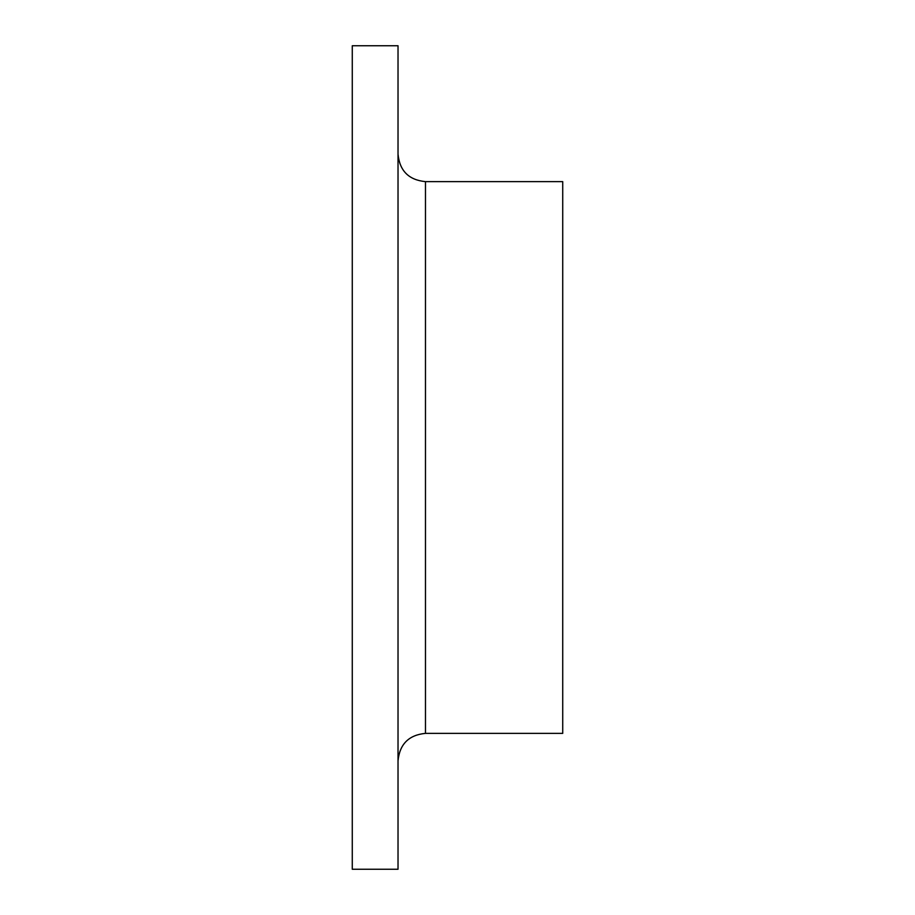 <?xml version="1.0" encoding="UTF-8"?>
<svg xmlns="http://www.w3.org/2000/svg" width="915" height="915" viewBox="0 0 915 915"><rect width="100%" height="100%" fill="white"/><g stroke="black" fill="none" stroke-linecap="round" stroke-linejoin="round"><path stroke-width="1.37" d="M352.275 457.5L352.275 45.75L398.025 45.75L398.025 869.25L352.275 869.25L352.275 457.5M425.475 733.373L562.725 733.373L562.725 181.628L425.475 181.628L425.475 733.373C408.799 734.997 399.649 744.147 398.025 760.823M425.475 181.628C408.799 180.003 399.649 170.853 398.025 154.178"/></g></svg>

